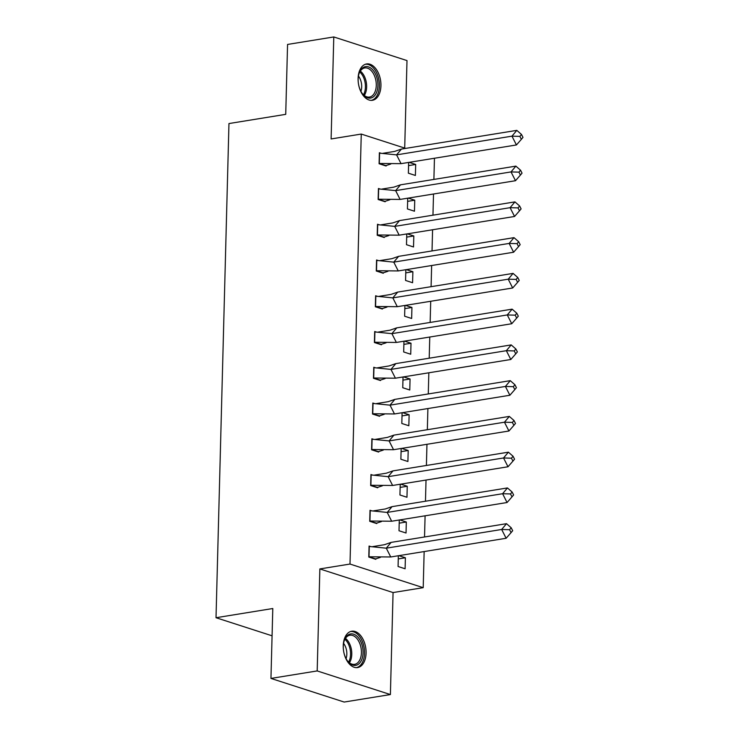 <?xml version="1.0" encoding="UTF-8"?>
<svg xmlns="http://www.w3.org/2000/svg" width="739" height="739" viewBox="0 0 739 739"><rect width="100%" height="100%" fill="white"/><g stroke="black" fill="none" stroke-linecap="round" stroke-linejoin="round"><path stroke-width="1.11" d="M343.247 645.71A18.401 11.187 -99.2 0 1 351.718 631.226A18.401 11.187 -99.2 0 1 366.082 653.082A18.401 11.187 -99.2 0 1 357.611 667.557A18.401 11.187 -99.2 0 1 343.247 645.71M358.101 78.426A18.401 11.187 -99.2 0 1 366.572 63.951A18.401 11.187 -99.2 0 1 380.936 85.798A18.401 11.187 -99.2 0 1 372.465 100.282A18.401 11.187 -99.2 0 1 358.101 78.426M404.704 148.077L406.995 60.58L333.788 36.95L331.118 138.95L361.26 134.064L405.665 148.391M270.954 678.42L317.188 670.929L390.395 694.558L344.171 702.05L270.954 678.42L272.793 608.52L216.019 617.721L228.961 123.552L285.725 114.351L287.563 44.442L333.788 36.95M434.449 158.248L433.895 179.42M433.516 194.006L432.962 215.178M432.583 229.764L432.029 250.927M431.641 265.513L431.086 286.686M430.708 301.272L430.153 322.444M429.765 337.03L429.211 358.193M428.832 372.789L428.278 393.952M427.899 408.538L427.345 429.71M426.957 444.296L426.403 465.468M426.024 480.054L425.47 501.218M425.091 515.804L424.537 536.976M424.149 551.562L423.207 587.671L350 564.051L361.26 134.064M390.395 694.558L393.065 592.558L423.207 587.671M216.019 617.721L272.072 635.808M408.649 162.432L408.371 173.185L415.392 175.457L415.688 164.455L409.166 162.349M380.761 153.185L379.375 152.733L379.089 163.735L386.109 166.007L386.127 165.527M407.716 198.191L407.429 208.943L414.459 211.215L414.745 200.214L408.224 198.107M379.818 188.935L378.433 188.491L378.146 199.493L385.176 201.756L385.185 201.276M406.773 233.94L406.496 244.701L413.526 246.965L413.812 235.963L407.291 233.857M378.885 224.693L377.5 224.25L377.213 235.251L384.243 237.515L384.252 237.034M405.84 269.698L405.563 280.451L412.584 282.723L412.879 271.721L406.358 269.615M377.952 260.451L376.567 259.999L376.271 271.001L383.301 273.273L383.319 272.793M404.907 305.456L404.621 316.209L411.651 318.481L411.937 307.479L405.415 305.373M377.01 296.2L375.624 295.757L375.338 306.759L382.368 309.031L382.377 308.542M403.965 341.215L403.688 351.967L410.718 354.23L411.004 343.229L404.482 341.132M376.077 331.959L374.691 331.515L374.405 342.517L381.435 344.78L381.444 344.3M403.032 376.964L402.746 387.726L409.776 389.989L410.062 378.987L403.54 376.881M375.144 367.717L373.758 367.274L373.463 378.276L380.493 380.539L380.511 380.058M402.099 412.722L401.813 423.475L408.843 425.747L409.129 414.745L402.607 412.639M374.202 403.476L372.816 403.023L372.53 414.025L379.56 416.297L379.569 415.817M401.157 448.481L400.88 459.233L407.91 461.505L408.196 450.504L401.674 448.397M373.269 439.225L371.883 438.781L371.597 449.783L378.627 452.056L378.636 451.566M400.224 484.239L399.938 494.991L406.967 497.255L407.254 486.253L400.732 484.156M372.327 474.983L370.95 474.54L370.655 485.541L377.684 487.805L377.703 487.324M399.291 519.988L399.005 530.75L406.034 533.013L406.321 522.011L399.799 519.905M371.394 510.741L370.008 510.289L369.722 521.291L376.751 523.563L376.761 523.083M398.349 555.746L398.072 566.499L405.101 568.771L405.388 557.769L398.866 555.663M370.461 546.5L369.075 546.047L368.789 557.049L375.809 559.321L375.828 558.841M393.065 592.558L319.858 568.928L317.188 670.929M319.858 568.928L350 564.051M408.565 165.61L415.688 164.455M407.632 201.359L414.745 200.214M406.69 237.117L413.812 235.963M405.757 272.876L412.879 271.721M404.824 308.634L411.937 307.479M403.882 344.383L411.004 343.229M402.949 380.142L410.062 378.987M402.016 415.9L409.129 414.745M401.074 451.658L408.196 450.504M400.141 487.407L407.254 486.253M399.208 523.166L406.321 522.011M398.266 558.924L405.388 557.769M401.046 163.661L396.575 154.867L379.587 153.149L379.31 163.467L401.046 163.661L516.432 144.955L511.961 136.161L396.575 154.867L401.425 149.075L394.709 151.393L383.014 153.296M379.089 163.504L385.906 165.591L390.755 164.04M385.906 165.591L385.185 165.702M516.81 130.369L521.494 134.452L519.868 136.382L511.961 136.161L516.81 130.369L401.425 149.075M519.868 136.382L521.364 139.32L516.432 144.955M521.364 139.32L522.981 137.389L521.494 134.452M363.449 67.36A15.925 9.681 -99.2 0 1 376.798 77.383A15.925 9.681 -99.2 0 1 372.632 97.345A15.925 9.681 -99.2 0 1 362.359 93.65A15.925 9.681 -99.2 0 1 359.08 73.429A15.925 9.681 -99.2 0 1 363.449 67.36M362.11 93.29A14.743 8.97 80.8 0 0 369.472 97.058A14.743 8.97 80.8 0 0 371.366 96.384A14.743 8.97 80.8 0 0 375.652 79.461A14.743 8.97 80.8 0 0 364.752 67.942A14.743 8.97 80.8 0 0 362.867 68.616A14.743 8.97 80.8 0 0 358.951 73.845M358.443 76.071A11.612 7.057 -99.2 0 1 360.918 91.34M371.181 100.365A18.281 11.113 80.8 0 0 373.306 99.571A18.281 11.113 80.8 0 0 378.664 78.759A18.281 11.113 80.8 0 0 365.325 64.275M348.596 634.644A15.925 9.681 -99.2 0 1 361.944 644.657A15.925 9.681 -99.2 0 1 357.778 664.629A15.925 9.681 -99.2 0 1 347.506 660.934A15.925 9.681 -99.2 0 1 344.226 640.713A15.925 9.681 -99.2 0 1 348.596 634.644M347.247 660.574A14.743 8.97 80.8 0 0 354.618 664.343A14.743 8.97 80.8 0 0 356.512 663.668A14.743 8.97 80.8 0 0 360.789 646.745A14.743 8.97 80.8 0 0 349.898 635.226A14.743 8.97 80.8 0 0 348.014 635.9A14.743 8.97 80.8 0 0 344.097 641.129M343.589 643.355A11.612 7.057 -99.2 0 1 346.064 658.625M356.327 667.64A18.281 11.113 80.8 0 0 358.452 666.846A18.281 11.113 80.8 0 0 363.81 646.034A18.281 11.113 80.8 0 0 350.471 631.549M400.104 199.419L395.642 190.625L378.645 188.907L378.377 199.216L400.104 199.419L515.499 180.713L511.028 171.919L395.642 190.625L400.492 184.833L393.776 187.152L382.081 189.045M378.156 199.253L384.964 201.35L389.822 199.789M384.964 201.35L384.252 201.461M515.877 166.127L520.552 170.21L518.935 172.141L511.028 171.919L515.877 166.127L400.492 184.833M518.935 172.141L520.422 175.069L515.499 180.713M520.422 175.069L522.039 173.148L520.552 170.21M399.171 235.178L394.7 226.383L377.712 224.665L377.444 234.974L399.171 235.178L514.556 216.472L510.086 207.677L394.7 226.383L399.55 220.591L392.843 222.91L381.139 224.804M377.223 235.011L384.031 237.099L388.88 235.547M384.031 237.099L383.31 237.219M514.935 201.886L519.619 205.969L518.002 207.899L510.086 207.677L514.935 201.886L399.55 220.591M518.002 207.899L519.489 210.827L514.556 216.472M519.489 210.827L521.106 208.897L519.619 205.969M398.238 270.936L393.767 262.133L376.77 260.414L376.502 270.733L398.238 270.936L513.623 252.23L509.153 243.427L393.767 262.133L398.617 256.35L391.901 258.668L380.206 260.562M376.28 270.77L383.098 272.857L387.947 271.305M383.098 272.857L382.377 272.977M514.002 237.644L518.676 241.727L517.06 243.648L509.153 243.427L514.002 237.644L398.617 256.35M517.06 243.648L518.556 246.586L513.623 252.23M518.556 246.586L520.173 244.655L518.676 241.727M397.296 306.685L392.834 297.891L375.837 296.173L375.569 306.491L397.296 306.685L512.681 287.979L508.22 279.185L392.834 297.891L397.684 292.099L390.968 294.418L379.273 296.311M375.347 306.519L382.155 308.616L387.014 307.064M382.155 308.616L381.444 308.726M513.069 273.393L517.743 277.476L516.127 279.407L508.22 279.185L513.069 273.393L397.684 292.099M516.127 279.407L517.614 282.344L512.681 287.979M517.614 282.344L519.231 280.414L517.743 277.476M396.363 342.443L391.892 333.649L374.904 331.931L374.636 342.24L396.363 342.443L511.748 323.737L507.277 314.943L391.892 333.649L396.741 327.857L390.035 330.176L378.331 332.07M374.405 342.277L381.222 344.365L386.072 342.813M381.222 344.365L380.502 344.485M512.127 309.151L516.81 313.234L515.194 315.165L507.277 314.943L512.127 309.151L396.741 327.857M515.194 315.165L516.681 318.093L511.748 323.737M516.681 318.093L518.298 316.163L516.81 313.234M395.42 378.202L390.959 369.408L373.962 367.68L373.694 377.998L395.42 378.202L510.815 359.496L506.344 350.692L390.959 369.408L395.808 363.616L389.093 365.934L377.398 367.828M373.472 378.035L380.28 380.123L385.139 378.571M380.28 380.123L379.569 380.243M511.194 344.91L515.868 348.993L514.252 350.923L506.344 350.692L511.194 344.91L395.808 363.616M514.252 350.923L515.748 353.852L510.815 359.496M515.748 353.852L517.365 351.921L515.868 348.993M394.487 413.96L390.016 405.157L373.029 403.439L372.761 413.757L394.487 413.96L509.873 395.254L505.411 386.451L390.016 405.157L394.866 399.365L388.16 401.683L376.465 403.586M372.539 413.794L379.347 415.881L384.197 414.33M379.347 415.881L378.636 415.992M510.261 380.659L514.935 384.742L513.319 386.673L505.411 386.451L510.261 380.659L394.866 399.365M513.319 386.673L514.806 389.61L509.873 395.254M514.806 389.61L516.422 387.679L514.935 384.742M393.554 449.709L389.083 440.915L372.096 439.197L371.819 449.506L393.554 449.709L508.94 431.003L504.469 422.209L389.083 440.915L393.933 435.123L387.227 437.442L375.523 439.336M371.597 449.543L378.414 451.64L383.264 450.088M378.414 451.64L377.694 451.751M509.319 416.417L514.002 420.5L512.386 422.431L504.469 422.209L509.319 416.417L393.933 435.123M512.386 422.431L513.873 425.368L508.94 431.003M513.873 425.368L515.489 423.438L514.002 420.5M392.612 485.468L388.151 476.673L371.154 474.955L370.886 485.264L392.612 485.468L508.007 466.762L503.536 457.968L388.151 476.673L393 470.882L386.285 473.2L374.59 475.094M370.664 485.301L377.472 487.389L382.331 485.837M377.472 487.389L376.761 487.509M508.386 452.176L513.06 456.259L511.443 458.189L503.536 457.968L508.386 452.176L393 470.882M511.443 458.189L512.931 461.118L508.007 466.762M512.931 461.118L514.556 459.187L513.06 456.259M391.679 521.226L387.208 512.423L370.221 510.704L369.953 521.023L391.679 521.226L507.065 502.52L502.603 493.717L387.208 512.423L392.058 506.64L385.352 508.959L373.657 510.852M369.731 521.06L376.539 523.147L381.389 521.595M376.539 523.147L375.828 523.267M507.453 487.934L512.127 492.017L510.51 493.948L502.603 493.717L507.453 487.934L392.058 506.64M510.51 493.948L511.998 496.876L507.065 502.52M511.998 496.876L513.614 494.945L512.127 492.017M390.746 556.975L386.275 548.181L369.288 546.463L369.01 556.781L390.746 556.975L506.132 538.269L501.661 529.475L386.275 548.181L391.125 542.389L384.419 544.708L372.715 546.611M368.789 556.818L375.606 558.906L380.456 557.354M375.606 558.906L374.885 559.017M506.511 523.683L511.194 527.766L509.577 529.697L501.661 529.475L506.511 523.683L391.125 542.389M509.577 529.697L511.065 532.634L506.132 538.269M511.065 532.634L512.681 530.704L511.194 527.766M360.318 71.073A14.743 8.97 -99.2 0 1 364.281 95.497M363.449 94.777A14.263 8.674 80.8 0 0 359.754 72.016M345.464 638.357A14.743 8.97 -99.2 0 1 349.427 662.772M348.596 662.061A14.263 8.674 80.8 0 0 344.901 639.29"/></g></svg>
